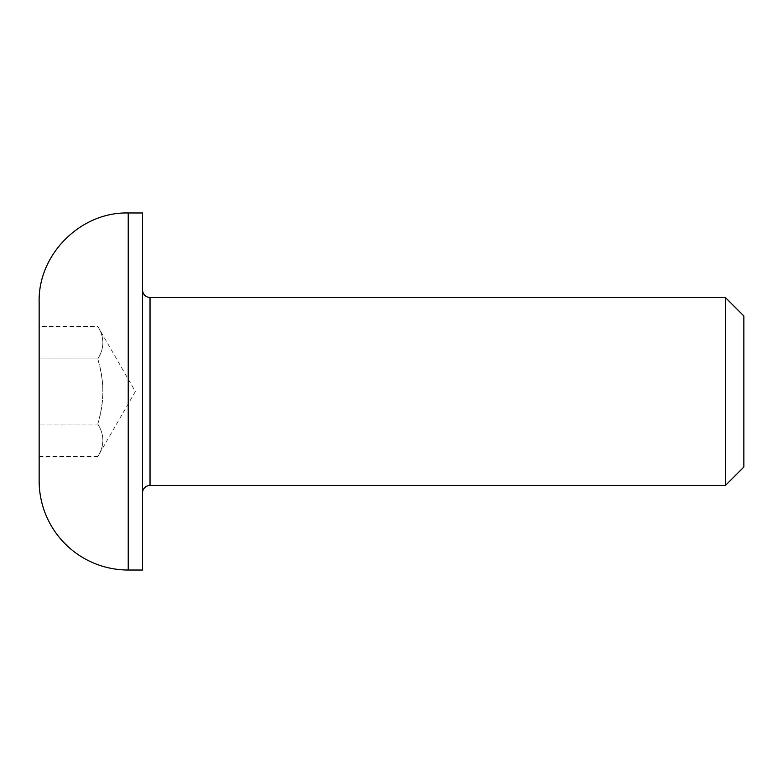 <?xml version="1.0" encoding="UTF-8"?>
<svg xmlns="http://www.w3.org/2000/svg" width="783" height="783" viewBox="0 0 783 783"><rect width="100%" height="100%" fill="white"/><g stroke="black" fill="none" stroke-linecap="round" stroke-linejoin="round"><path stroke-width="0.59" stroke-dasharray="3.92 2.94" d="M142.506 492.977L142.506 290.023L142.506 492.977M725.401 485.46L725.401 297.54M142.506 570.024L142.506 212.976M743.85 315.989L743.85 467.011M39.15 480.948L39.15 302.052M39.15 358.947L39.15 456.597L39.15 326.403L39.15 358.947L97.777 358.947C104.57 348.102 104.57 337.248 97.777 326.403C104.57 337.248 104.57 348.102 97.777 358.947L39.15 358.947M39.15 456.597L97.777 456.597L135.361 391.5L97.777 326.403L39.15 326.403M97.777 424.053C104.57 402.354 104.57 380.646 97.777 358.947C101.232 370.995 102.916 381.85 102.818 391.5C102.916 401.15 101.232 412.005 97.777 424.053L39.15 424.053L97.777 424.053C104.57 434.898 104.57 445.752 97.777 456.597C104.57 445.752 104.57 434.898 97.777 424.053M150.023 297.54L150.023 485.46M128.226 212.976L128.226 570.024"/><path stroke-width="1.17" d="M142.506 290.023C142.956 294.584 145.462 297.09 150.023 297.54L150.023 485.46A7.517 7.517 0 0 0 142.506 492.977M150.023 297.54L725.401 297.54L725.401 485.46L150.023 485.46M142.506 391.5L142.506 570.024L128.226 570.024A89.076 89.076 0 0 1 39.15 480.948L39.15 302.052C37.927 254.446 80.629 211.753 128.226 212.976L142.506 212.976L142.506 391.5M725.401 485.46L743.85 467.011L743.85 315.989L725.401 297.54M128.226 570.024L128.226 212.976"/></g></svg>
